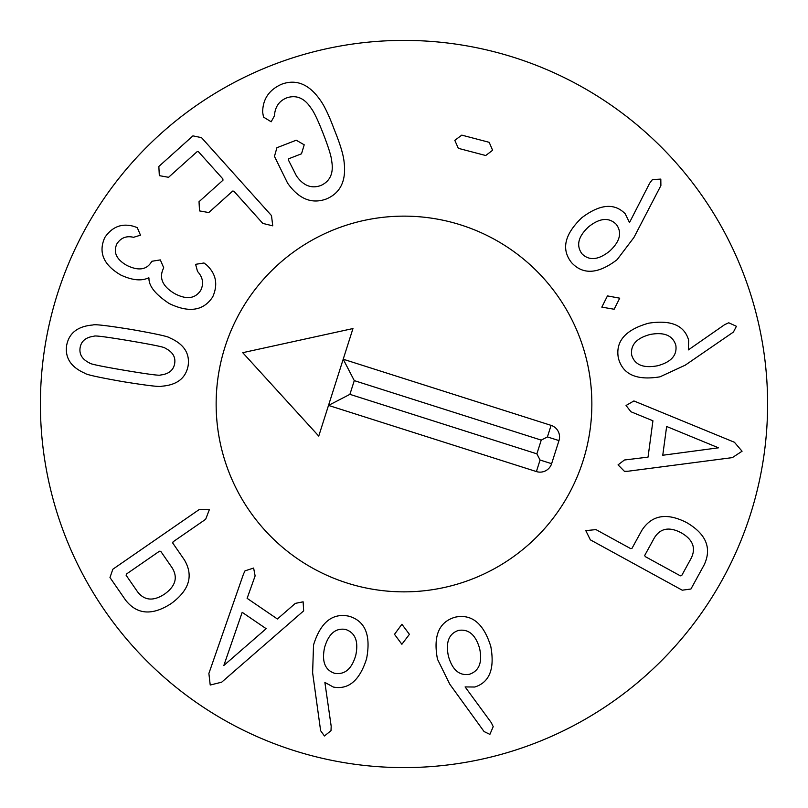 <?xml version="1.0" encoding="UTF-8"?>
<svg xmlns="http://www.w3.org/2000/svg" width="808" height="808" viewBox="0 0 808 808"><rect width="100%" height="100%" fill="white"/><g stroke="black" fill="none" stroke-linecap="round" stroke-linejoin="round"><path stroke-width="1.21" d="M609.585 251.187C598.405 260.065 589.204 260.944 581.982 253.823C575.952 245.491 578.185 236.471 588.658 226.775C599.809 217.928 609.03 217.14 616.322 224.402C622.281 232.593 620.029 241.521 609.585 251.187M571.62 262.701C561.055 249.419 564.449 234.431 581.81 217.726C599.98 204.03 614.464 202.737 625.251 213.847L629.503 222.543L649.683 183.174L652.41 179.608L660.813 179.103L660.894 185.588L633.927 237.481L617.13 259.651C598.304 274.053 583.134 275.074 571.62 262.701M601.829 307.131L607.465 295.9L619.726 298.182L614.141 309.242L601.829 307.131M662.762 455.247L666.64 426.483L718.494 447.814L662.762 455.247M618.059 464.863L624.433 460.005L648.036 457.116L652.935 420.786L630.927 411.747L626.048 405.495L633.896 400.95L734.411 442.259L742.067 451.228L732.341 457.621L628.048 471.226L624.422 471.316L618.059 464.863M448.43 656.268C445.511 642.299 448.844 633.684 458.449 630.422C468.6 628.775 475.659 634.805 479.629 648.511C482.538 662.449 479.114 671.044 469.357 674.306C459.358 675.953 452.379 669.943 448.43 656.268M455.156 617.181C471.761 613.686 483.639 623.443 490.789 646.45C494.89 668.832 489.547 682.356 474.781 687.022L465.105 686.921L491.254 722.605L493.213 726.645L489.89 734.381L484.063 731.543L449.763 684.184L437.481 659.227C433.048 635.947 438.936 621.928 455.156 617.181M401.899 624.261L409.414 634.33L401.879 644.269L394.496 634.32L401.899 624.261M242.188 612.323L266.165 628.685L223.846 665.469L242.188 612.323M253.631 568.054L255.116 575.932L247.117 598.334L277.397 618.989L295.334 603.374L303.121 601.819L303.656 610.868L221.675 682.194L210.221 685.022L208.878 673.458L243.461 574.135L245.006 570.852L253.631 568.054M172.053 567.681C178.073 577.346 175.609 586.123 164.67 594.011C153.409 601.465 144.329 600.657 137.421 591.618L126.109 575.245L126.513 573.993L159.428 551.238L160.742 551.319L172.053 567.681M209.322 509.727L205.666 519.281L173.124 541.774L172.73 543.026L184.305 559.772C193.738 575.599 189.385 590.183 171.246 603.525C152.348 615.787 137.168 614.706 125.695 600.283L109.979 577.538L112.827 569.246L199.021 509.676L209.322 509.727M324.574 647.531C328.573 633.825 335.572 627.796 345.571 629.432C355.308 632.745 358.701 641.39 355.752 655.359C351.773 669.024 344.703 674.993 334.562 673.286C324.968 670.044 321.635 661.459 324.574 647.531M348.894 616.191C365.196 620.918 371.094 635.118 366.579 658.783C359.671 680.467 348.601 689.891 333.371 687.063L324.877 682.427L331.179 726.21L331.007 730.705L324.432 735.967L320.625 730.715L312.625 672.791L313.524 644.996C320.554 622.352 332.351 612.757 348.894 616.191M654.298 537.956C660.227 528.24 669.186 526.503 681.144 532.755C692.85 539.471 696.203 547.945 691.214 558.177L681.659 575.619L680.356 575.831L645.259 556.611L644.734 555.399L654.298 537.956M585.79 530.624L595.971 529.604L630.654 548.612L631.957 548.4L641.734 530.543C651.652 515.009 666.64 512.363 686.699 522.604C706.131 533.997 711.969 548.056 704.212 564.772L690.931 589.012L682.245 590.193L590.355 539.845L585.79 530.624M657.288 365.822C643.249 368.387 634.724 364.842 631.705 355.166C630.301 344.976 636.502 338.067 650.309 334.441C664.307 331.876 672.822 335.512 675.841 345.339C677.245 355.379 671.064 362.206 657.288 365.822M618.383 358.126C615.292 341.441 625.341 329.805 648.521 323.22C670.994 319.685 684.386 325.351 688.679 340.239L688.345 349.904L724.665 324.644L728.755 322.786L736.411 326.301L733.422 332.058L685.224 365.176L659.985 376.831C636.593 380.699 622.726 374.457 618.383 358.126M458.328 148.329L454.803 140.35L461.792 135.128L489.194 142.319L492.607 150.268L485.729 155.52L458.328 148.329M326.291 199C311.716 204.303 298.829 199.021 287.608 183.153L274.457 156.378L276.922 147.723L296.223 140.218L304.212 144.804L301.505 153.793L288.779 158.742L288.406 160.004L296.486 175.982C303.444 185.8 311.625 188.951 321.008 185.426C330.119 181.214 333.704 173.205 331.755 161.388C331.411 156.681 328.604 147.551 323.341 134.007C318.069 120.463 313.969 111.847 311.04 108.141C304.505 98.152 296.465 94.708 286.911 97.798C279.184 100.808 275.033 106.808 274.437 115.807L271.175 121.786L263.509 117.079L262.661 112.322C262.721 99.192 269.044 89.819 281.628 84.224C296.112 78.911 308.858 84.052 319.887 99.616C324.18 105.343 328.997 115.382 334.33 129.734C340.118 143.945 343.36 154.641 344.077 161.802C346.45 180.649 340.522 193.051 326.291 199M272.74 225.836L262.802 223.412L233.906 191.223L232.694 191.072L208.767 212.554L199.515 210.908L199.031 201.707L222.958 180.234L222.867 178.922L198.526 151.803L197.233 151.571L168.569 177.295L159.328 175.649L158.843 166.458L192.92 135.865L201.505 137.633L271.498 215.605L272.74 225.836M212.706 296.9C203.505 310.898 188.981 313.09 169.135 303.495C155.298 294.334 148.581 285.82 148.975 277.952L148.672 277.78C141.491 281.275 132.159 280.336 120.675 274.973C103.464 264.842 98.162 252.359 104.798 237.532C112.15 226.745 121.796 223.018 133.734 226.351L137.259 227.624L140.491 235.189L133.532 237.31C126.412 235.613 120.887 237.774 116.928 243.784C113.049 252.157 116.312 259.358 126.735 265.367C138.35 271.034 146.571 269.912 151.389 261.994L151.783 261.287L160.317 259.903L163.751 267.842L163.307 268.66C158.873 278.184 162.671 286.507 174.679 293.617C186.476 299.849 195.162 298.768 200.738 290.345C203.959 283.588 202.879 277.285 197.516 271.438L195.607 264.327L203.99 262.984L206.606 264.953C216.16 273.912 218.19 284.567 212.706 296.9M165.175 348.187C172.579 351.823 175.74 356.934 174.669 363.509C173.508 370.195 168.832 374.023 160.651 374.993C160.317 375.841 148.379 374.296 124.846 370.357C101.434 366.377 89.688 363.933 89.607 363.004C82.204 359.419 79.043 354.268 80.133 347.571C81.275 341.006 85.941 337.219 94.122 336.209C94.506 335.36 106.403 336.906 129.825 340.825C153.358 344.814 165.135 347.278 165.175 348.187M188.123 365.782C185.759 378.205 176.982 385.012 161.812 386.204C160.368 387.113 147.409 385.588 122.937 381.649C98.657 377.376 85.951 374.569 84.84 373.225C70.892 367.125 64.842 357.813 66.67 345.299C69.023 332.997 77.79 326.22 92.971 324.988C94.465 324.099 107.383 325.604 131.724 329.533C156.136 333.825 168.872 336.643 169.943 337.966C183.881 344.107 189.941 353.379 188.123 365.782M767.6 404A363.6 363.6 0 0 1 222.2 718.888A363.6 363.6 0 0 1 222.2 89.112A363.6 363.6 0 0 1 767.6 404M216.14 404A187.86 187.86 0 0 1 497.93 241.309A187.86 187.86 0 0 1 497.93 566.691A187.86 187.86 0 0 1 216.14 404M318.746 436.088L352.965 328.553L242.733 352.682L318.746 436.088M347.036 583.012A187.86 187.86 0 0 1 277.457 265.155A187.86 187.86 0 0 1 587.517 363.832A187.86 187.86 0 0 1 347.036 583.012M354.278 380.619L343.208 359.217L551.096 425.372A12.12 12.12 0 0 1 558.974 440.592L551.622 463.691A12.12 12.12 0 0 1 536.401 471.569L328.513 405.414L349.904 394.344L536.876 453.844L541.249 440.118L354.278 380.619L349.904 394.344M558.974 440.592L547.42 436.926L541.249 440.118M551.622 463.691L540.067 460.025L536.876 453.844M551.096 425.372L547.42 436.926M536.401 471.569L540.067 460.025"/></g></svg>
